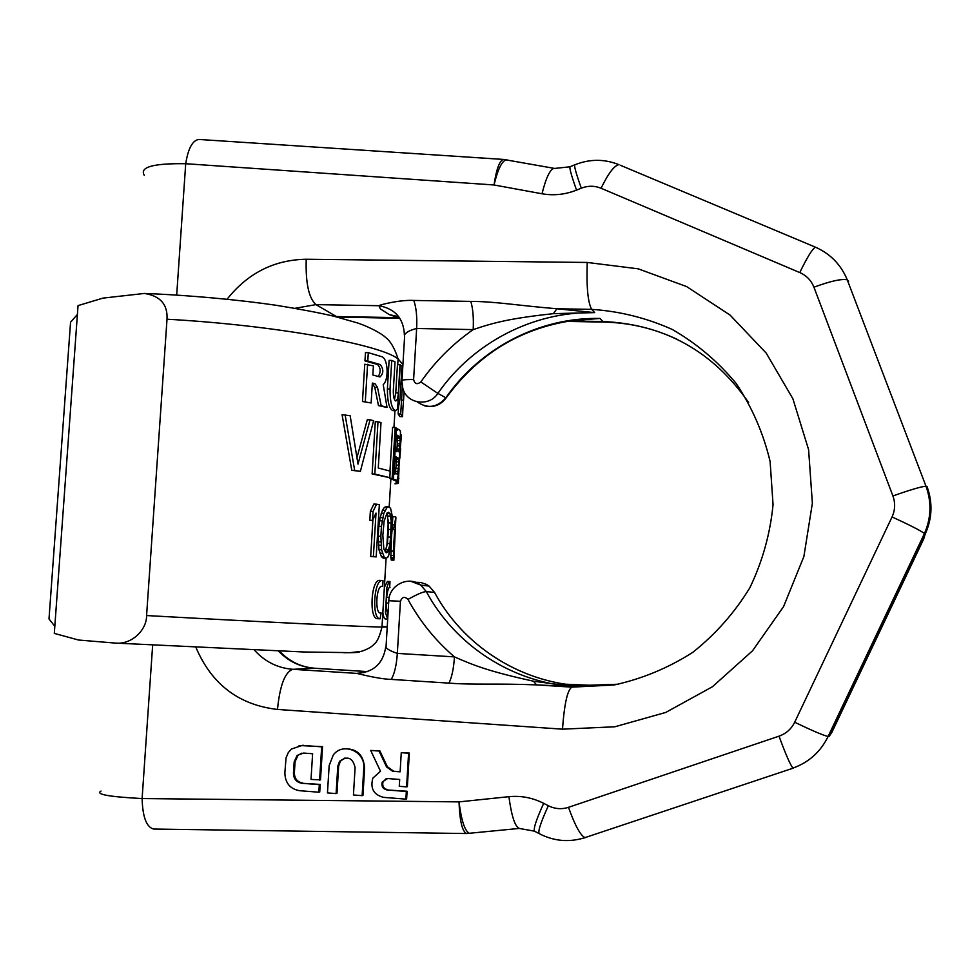 <?xml version="1.0" encoding="UTF-8"?>
<svg xmlns="http://www.w3.org/2000/svg" width="980" height="980" viewBox="0 0 980 980"><rect width="100%" height="100%" fill="white"/><g stroke="black" fill="none" stroke-linecap="round" stroke-linejoin="round"><path stroke-width="1.47" d="M402.927 364.572L398.076 358.888C380.13 344.458 275.613 325.262 167.017 319.211C167.813 304.474 160.267 295.887 144.366 293.449L103.01 298.104L78.045 305.601L54.304 633.399L78.559 640.026L114.819 643.052L304.07 651.994L350.326 652.643L361.142 651.394C367.28 649.458 371.69 646.984 374.348 643.946C377.116 641.998 379.664 636.363 381.98 627.053L387.223 627.016M54.819 626.257L49 618.968L70.56 322.2L77.395 314.482M167.017 319.211L146.584 615.55C146.841 629.956 131.59 645.134 114.819 643.052M375.107 383.817L377.521 387.443L381.171 405.647L387.039 407.484L378.476 405.573L374.789 387.37L372.314 383.744L375.107 383.817L372.351 383.082L371.138 402.964L362.478 401.494L371.138 402.964M387.039 407.484L383.204 384.564C388.962 380.13 388.252 358.239 381.588 356.634L368.296 352.665L367.794 360.971L380.289 364.572C383.744 369.338 383.633 373.466 379.958 376.969L372.841 374.973L373.405 365.871L364.756 364.229L362.478 401.494M380.289 364.572L377.582 364.511C380.705 367.941 380.951 371.947 378.305 376.528M377.582 364.511L364.964 360.91L365.466 352.604L368.296 352.665M400.036 364.719L398.346 392.907C397.99 397.905 397.145 400.6 395.798 400.979C394.07 400.183 393.237 396.655 393.323 390.383L395.026 361.926L391.743 360.42L390.016 389.036C390.028 401.861 391.865 409.089 395.504 410.694L397.623 408.819C399.032 405.696 399.926 400.808 400.305 394.18L401.984 366.14L400.036 364.719L397.451 364.658L395.761 392.833L394.487 399.62M391.743 360.42L389.109 360.358L387.382 388.962C387.406 401.776 389.244 409.003 392.907 410.62L395.504 410.694M398.578 406.247L398.125 413.94L399.901 416.598L402.511 416.672L400.71 414.026L398.125 413.94M402.057 377.998L401.371 376.528M379.762 580.43L379.713 580.417C371.126 578.911 368.811 619.201 377.496 618.662L377.545 618.662M390.003 581.532L387.406 581.397L384.368 587.29L382.849 612.574C383.499 616.69 384.283 618.821 385.201 618.956L387.688 619.103L385.422 612.5L386.904 587.633C388.031 583.615 389.072 581.581 390.003 581.532L389.685 587.167C388.509 587.535 387.492 590.891 386.635 597.237L386.328 597.224M370.073 419.82L373.625 420.665L360.371 471.368L351.771 470.314L342.069 414.699L350.154 415.716L357.994 464.116L370.073 419.82L367.304 419.734L357.002 457.476M377.998 421.768L381.012 422.588L378.268 468.011L390.199 471.135L389.807 477.689L372.118 473.94L375.291 421.682L377.998 421.768L374.826 474.038L372.118 473.94M396.961 480.58L392.123 478.448L395.185 427.464L399.963 430.318L400.502 431.96L398.701 473.083L396.961 480.58L394.364 480.482L389.562 477.677M395.185 427.464L392.588 427.378L389.966 471.062M397.378 430.232L396.386 429.473M372.915 519.596L370.685 556.444L376.185 556.91L379.334 504.7L376.553 504.173L373.074 511.462L372.523 520.404L376.014 513.079L373.38 556.567L376.185 556.91M376.553 504.173L373.858 504.063L370.354 511.34L369.815 520.282L372.523 520.404M391.473 511.425L390.604 537.126L388.864 554.925L390.677 547.048L392.184 528.735L392.135 515.48L390.591 508.387L388.974 506.832L386.365 506.721L384.405 507.346L382.482 510.249L380.13 517.562L378.807 526.248L378.207 536.195L378.966 549.707L381.428 556.75L383.278 558.147L385.887 558.269L384.05 556.873L381.612 549.829L380.853 536.317L378.207 536.195M393.874 560.217L393.372 551.128L394.658 529.666L393.593 529.212L395.908 517.109L393.874 560.217L391.265 560.082L390.873 557.632L391.4 540.568M395.43 516.803L392.833 516.681L392.343 524.827M396.226 451.694L395.099 450.91M399.999 443.879L398.823 451.792L395.381 449.796L396.288 434.667L399.718 436.835L400.097 440.584L399.999 443.879L397.415 443.793L396.741 450.469M397.415 443.793L397.427 438.146L396.006 435.904M398.725 465.182L397.476 474.247L394.021 472.495L394.989 456.276L398.431 458.199L398.725 465.182L396.141 465.084L396.141 459.473L394.72 457.354M394.891 474.149L393.752 473.463M396.141 465.084L395.357 473.083M391.057 529.519L388.472 529.396L387.394 543.471L385.115 551.789L387.7 551.948L386.218 552.793L383.841 549.07L382.849 535.546L384.074 521.287L387.026 513.018L388.644 512.295L389.991 513.753L386.953 513.153M388.472 529.396L387.394 513.643M367.794 360.971L364.964 360.91M367.586 364.291L365.307 401.579M402.927 408.44L402.511 416.672M404.066 391.522L403.552 400.183L401.543 400.122M401.041 408.354L402.89 408.476L403.552 400.183M402.363 386.402L400.71 414.026M381.085 612.953L380.118 618.809C371.494 619.336 373.809 579.07 382.335 580.564L383.021 580.724L382.678 586.493L382.041 586.297C376.259 585.28 374.642 613.431 380.485 613.063L379.885 612.892M386.291 603.006L388.448 603.129L386.291 602.957C386.377 609.168 386.953 612.659 388.031 613.443M388.791 597.445L386.635 597.237M360.371 471.368L354.674 470.425L345.107 414.797M389.807 477.689L374.826 474.038M400.636 434.348L401.335 436.676L400.195 448.767M399.387 461.654L400.649 448.791M394.952 483.863L398.309 483.385L399.044 468.55M385.887 558.269L387.639 557.461L388.864 554.925M388.974 506.832L387.026 507.456L383.805 513.422L381.453 526.37L380.853 536.317M390.971 519.853L389.991 513.753M389.379 546.46L387.7 551.948M381.171 405.647L378.476 405.573M402.743 367.524L401.91 367.5M402.278 375.413L401.433 375.389M402.082 378.574L401.249 378.55M382.678 586.493L381.355 586.42M390.003 587.339L389.329 587.302M354.674 470.425L351.771 470.314M392.123 478.448L389.526 478.338M399.718 436.835L397.121 436.749M400.012 438.232L397.427 438.146M400.097 440.584L397.5 440.498M399.877 446.01L397.28 445.912M399.583 449.097L396.998 449.012M399.24 451.033L397.623 450.971M398.541 468.379L395.945 468.281M398.248 471.49L395.651 471.392M397.905 473.438L395.957 473.365M398.431 458.199L395.846 458.101M398.738 459.559L396.141 459.473M398.823 461.886L396.226 461.788M401.298 434.998L400.661 434.973M401.335 436.676L400.698 436.651M400.391 453.103L399.754 453.079M400.073 457.685L399.424 457.66M398.885 478.399L397.966 478.375M398.603 481.964L395.969 481.854M398.309 483.385L395.651 483.287M373.38 556.567L370.685 556.444M373.074 511.462L370.354 511.34M381.453 526.37L378.807 526.248M380.914 541.916L378.268 541.793M381.11 545.297L378.464 545.174M381.612 549.829L378.966 549.707M382.519 553.308L379.885 553.186M384.05 556.873L381.428 556.75M387.026 507.456L384.405 507.346M385.103 510.36L382.482 510.249M383.805 513.422L381.171 513.312M382.776 517.685L380.13 517.562M382.176 520.919L379.542 520.797M390.652 516.154L388.043 516.031M391.228 522.94L388.631 522.83M390.604 537.126L388.007 537.003M389.991 543.594L387.394 543.471M388.619 549.915L386.022 549.792M393.85 524.9L392.27 524.827M393.593 529.212L392.159 529.139M394.658 529.666L392.135 529.543M393.372 551.128L390.775 551.005M393.323 555.501L390.726 555.378M393.482 557.767L390.873 557.632M393.642 558.943L391.032 558.808M406.602 786.879L407.362 786.646L409.334 753.044L401.261 752.677L400.134 771.823L392.674 771.26L386.586 766.96L379.064 751.048L370.685 750.435L380.497 771.236L372.853 778.145C370.085 788.373 373.649 794.78 383.56 797.365L405.879 799.129L406.333 791.473L386.929 789.954C382.837 788.937 381.269 786.303 382.212 782.028L387.602 778.537L399.681 779.467L399.276 786.303L406.602 786.879L408.587 753.216L401.261 752.677M400.146 771.566L392.674 771.26M370.685 750.435L379.86 750.876L387.37 766.764L393.458 771.052M405.879 799.129L406.639 798.884L407.092 791.24L386.929 789.954M386.23 778.622L383.009 781.807C382.065 786.07 383.633 788.704 387.713 789.721M362.122 795.662L363.788 768.247C365.552 751.427 343.024 741.725 333.261 754.992L329.158 765.613L327.467 792.906L336.103 793.592L337.782 766.274L339.57 761.301C347.545 755.556 352.727 757.65 355.103 767.585L353.437 794.964L362.122 795.662L362.955 795.417L364.609 768.051C363.482 754.441 356.463 748.071 343.563 748.916M336.103 793.592L336.973 793.359L338.639 766.078L337.782 766.274M345.07 757.908L340.428 761.117L338.639 766.078M319.603 780.105L321.673 746.821L302.33 745.4L291.366 749.063L288.279 752.628L286.05 757.92L284.862 772.853C285.168 782.971 290.043 788.925 299.488 790.689L318.855 792.22L319.321 784.649L301.791 783.265C296.401 782.273 293.62 778.88 293.449 773.11L294.159 761.852L297.148 755.409L303.678 753.069L312.608 753.742L311.015 779.431L320.485 779.884L322.555 746.662L299.096 745.511M318.855 792.22L319.737 791.987L320.203 784.417L301.791 783.265M301.914 753.13L298.055 755.237L295.078 761.668L294.368 772.902C294.539 778.671 297.32 782.052 302.697 783.045M470.792 301.387L413.805 300.444C416.255 307.487 417.198 316.834 416.647 328.484L413.609 379.542C414.748 383.988 417.149 384.797 420.824 381.943L437.876 393.409C472.703 342.914 533.083 311.273 594.676 312.608L556.885 308.761C516.619 305.393 495.843 301.534 470.792 301.387C472.948 308.48 473.744 317.888 473.193 329.611L416.647 328.484C409.922 330.174 405.843 332.392 404.397 335.135C403.76 318.623 395.283 308.81 378.978 305.711L380.301 308.847L389.207 314.592L398.762 316.724M413.805 300.444C400.305 299.623 379.689 304.792 378.978 305.711L315.928 304.621L295.017 308.308M227.152 299.133C247.842 273.102 274.192 259.81 306.213 259.247L587.228 262.456C586.395 287.054 587.89 302.685 591.712 309.362L556.885 308.761L553.406 313.661C509.808 318.365 493.638 322.69 473.193 329.611C452.638 343.955 435.181 361.399 420.824 381.943M195.988 647.511C211.68 684.334 238.851 704.975 277.487 709.447L562.495 729.169C564.296 704.142 567.396 690.141 571.793 687.139L574.99 686.674L536.55 684.885L571.793 687.139L614.08 684.995C642.072 678.87 668.299 667.992 692.738 652.374C715.523 634.293 734.559 612.77 749.835 587.804C762.501 561.405 770.243 533.671 773.048 504.614L770.109 461.47C763.395 433.295 752.089 407.3 736.188 383.486C717.973 361.522 696.645 343.49 672.17 329.402C646.457 317.924 619.642 311.236 591.712 309.362L594.676 312.608L553.406 313.661M415.581 582.304L420.69 582.451L426.508 584.423L429.105 586.089L434.557 592.435C463.001 645.367 519.437 682.202 580.748 685.829L572.663 685.13M748.683 402.621C712.877 351.171 664.256 324.135 602.798 321.526L599.993 318.451L580.454 319.443M413.609 379.542C404.507 379.419 400.612 380.02 401.923 381.343L402.707 387.81C406.063 403.711 428.934 407.435 437.876 393.409L445.863 397.745C480.09 348.133 539.466 317.091 599.993 318.451L569.049 320.852M604.88 321.575L568.706 320.913M399.056 317.949L389.207 314.592M435.034 593.243L434.593 592.435L426.3 591.565C455.21 645.452 512.601 682.974 574.99 686.674L533.488 681.21L536.55 684.885C495.598 683.268 474.198 685.045 448.889 683.121C451.805 677.572 453.654 668.838 454.463 656.882L397.341 653.403C390.763 651.198 386.892 649.066 385.728 647.008C383.094 663.717 373.38 672.501 356.585 673.383L364.425 672.439M448.889 683.121L391.228 679.397C377.508 678.944 357.259 673.346 356.585 673.383L292.849 669.303L314.482 668.25L367.598 671.631M533.488 681.21C490.061 671.692 474.271 665.641 454.463 656.882C435.414 640.553 419.918 621.394 407.974 599.417C416.794 594.419 422.895 591.798 426.3 591.565L420.775 585.109L429.105 586.089L434.557 592.435C462.511 644.387 517.428 680.904 577.526 685.583L576.608 685.51M503.83 159.446L503.561 159.434C499.592 160.451 496.407 168.964 494.03 184.975C497.877 169.124 502.005 160.72 506.427 159.777L507.113 159.899M466.909 833.539L466.639 833.539C462.254 831.616 459.718 821.069 459.02 801.885L508.914 796.679C521.005 795.503 532.593 797.72 543.692 803.343L548.335 805.744C554.888 808.99 561.614 809.517 568.486 807.324L779.014 736.164C786.119 733.628 791.35 728.985 794.682 722.236L892.057 516.938C895.181 510.053 895.463 503.059 892.915 495.954L813.939 287.189C811.244 280.427 806.528 275.564 799.79 272.575L601.059 188.246C594.591 185.624 588.012 185.612 581.299 188.197L576.534 190.12C565.154 194.604 553.639 195.816 542.001 193.771L494.03 184.975L185.71 163.721C153.15 163.244 139.344 167.114 144.293 175.346M470.339 833.343L469.653 833.404C464.961 831.505 461.409 820.995 459.02 801.885L142.112 798.553C108.841 796.801 95.146 794.302 101.05 791.068M152.647 645.232L142.112 798.553C142.627 816.989 146.461 827.157 153.64 829.043L466.639 833.539L519.768 828.382M409.334 753.044L408.587 753.216M407.092 791.24L406.333 791.473M379.86 750.876L379.064 751.048M322.555 746.662L321.673 746.821M320.203 784.417L319.321 784.649M402.376 367.512L402.805 366.594M359.329 651.786C359.942 652.423 354.76 652.741 343.784 652.741M146.584 615.55C256.429 621.688 363.004 626.82 381.98 627.053L382.849 612.574M387.223 626.894L382.029 626.281M377.521 387.443L374.789 387.37M390.016 389.036L387.382 388.962M398.346 392.907L395.761 392.833M402.486 416.61L399.877 416.524M402.939 388.631L402.229 388.619M542.001 193.771C545.983 177.833 550.001 169.356 554.08 168.339L503.561 159.434L198.879 139.454C192.57 140.275 188.185 148.36 185.71 163.721L176.694 294.98M587.228 262.456L638.201 268.826L686.674 286.601L730.112 315.119L766.201 353.106L792.881 398.738L808.598 449.673L812.371 503.242L803.882 556.53L783.559 606.632L752.518 650.806L712.497 686.698L665.751 712.436L614.84 726.78L562.495 729.169M306.213 259.247C305.527 283 308.774 298.116 315.928 304.621L336.459 316.552L398.811 317.655M565.938 684.248L583.774 685.388L573.962 685.253M584.215 685.412L618.38 684.224M410.743 581.238L420.775 585.109C408.807 575.309 389.097 585.011 388.791 600.691M279.582 651.161C289.308 661.476 301.081 667.172 314.886 668.25L314.482 668.25C300.431 667.147 288.463 661.439 278.577 651.124M335.185 316.552L337.451 317.116M446.268 397.733L445.863 397.745C437.19 407.631 427.635 409.015 417.198 401.886M254.506 650.181C264.87 661.708 277.646 668.078 292.849 669.303C284.996 671.962 279.876 685.351 277.487 709.447M391.228 679.397C394.462 673.922 396.508 665.261 397.341 653.403L400.44 601.267L388.791 600.74L386.034 646.91M400.44 601.267C402.119 596.857 404.63 596.244 407.974 599.417M923.687 539L831.947 732.207L829.105 736.495L925.12 534.272L923.687 539M585.305 837.63L579.29 839.223M927.007 486.509C932.874 502.654 932.237 518.579 925.12 534.272L924.483 533.488C931.233 517.869 931.723 502.091 925.965 486.154L927.007 486.509M576.534 190.12C571.046 174.587 568.964 166.772 570.287 166.649L574.574 164.91M569.895 166.796L554.668 168.438M508.914 796.679C511.499 815.887 514.929 826.471 519.192 828.431L534.357 831.138M543.692 803.343C535.607 821.069 532.728 830.452 535.068 831.493L538.902 833.49M548.335 805.744C540.237 823.482 537.334 832.853 539.625 833.858C554.276 841.306 569.404 842.555 584.999 837.618L585.918 837.435M568.486 807.324C575.027 825.552 580.528 835.646 584.999 837.618L793.384 768.087M779.014 736.164C785.85 754.735 790.505 765.38 792.992 768.087C808.88 762.342 820.579 751.819 828.088 736.519L829.105 736.495M794.682 722.236C811.624 730.394 822.759 735.159 828.088 736.519L924.483 533.488C920 530.303 909.195 524.79 892.057 516.938M892.915 495.954C909.808 489.976 920.833 486.717 925.965 486.154L847.247 279.815L848.656 281.162M813.939 287.189C830.44 281.113 841.551 278.651 847.247 279.815C840.963 264.674 830.366 253.796 815.47 247.193L816.205 247.511M799.79 272.575C807.214 257.201 812.432 248.736 815.47 247.193L620.279 165.228M601.059 188.246C608.36 173.325 614.313 165.461 618.931 164.665C604.391 158.858 589.74 158.895 574.966 164.75C573.692 164.848 575.799 172.664 581.299 188.197M387.37 766.764L386.586 766.96M364.609 768.051L363.788 768.247M303.237 745.241L302.33 745.4M295.078 761.668L294.159 761.852M294.368 772.902L293.449 773.11M144.366 293.449C189.655 295.164 240.578 300.027 276.336 305.307C300.15 309.153 319.26 312.779 333.653 316.173L357.406 322.91C372.045 327.835 383.548 335.111 385.263 337.194C390.322 340.807 394.597 348.035 398.076 358.888L397.733 364.658M394.965 410.681L393.96 427.427M390.873 478.828L389.183 507.028M386.108 558.171L384.368 587.29M388.399 520.037L386.843 546.056M400.257 364.866L397.623 408.819M386.904 587.633L385.422 612.5M396.471 428.089L393.421 478.914M401.041 408.427L402.89 408.476M377.496 618.662L380.118 618.809M379.713 580.417L382.335 580.564M314.886 668.25L367.659 671.606M565.668 684.212L599.858 685.682M584.607 319.1C526.628 324.625 480.47 350.889 446.157 397.892C440.608 405.218 433.442 407.876 424.646 405.843M677.793 339.644C654.322 328.484 629.675 322.641 603.827 322.089L565.901 321.379M399.301 318.267L338.357 317.116M404.63 336.091L401.984 380.363M383.009 781.807L382.212 782.028M340.428 761.117L339.57 761.301M298.055 755.237L297.148 755.409"/></g></svg>
